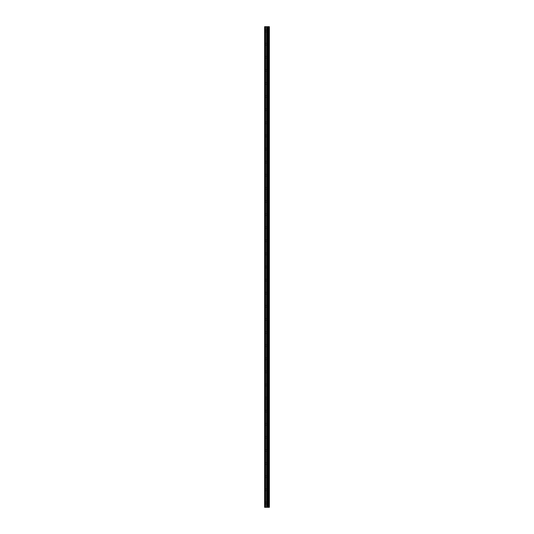 <?xml version="1.0" encoding="UTF-8"?>
<svg xmlns="http://www.w3.org/2000/svg" width="534" height="534" viewBox="0 0 534 534"><rect width="100%" height="100%" fill="white"/><g stroke="black" fill="none" stroke-linecap="round" stroke-linejoin="round"><path stroke-width="0.4" stroke-dasharray="2.67 2" d="M264.63 31.072L264.63 30.198L264.63 31.072M267.247 31.072L267.247 32.32L267.247 31.072M269.37 31.072L269.37 32.32L269.37 31.072M264.63 44.175L264.63 43.301L264.63 44.175M267.247 44.175L267.247 42.927L267.247 44.175M269.37 44.175L269.37 42.927L269.37 44.175M264.63 57.285L264.63 58.159L264.63 57.285M267.247 57.285L267.247 58.533L267.247 57.285M269.37 57.285L269.37 58.533L269.37 57.285M264.63 70.388L264.63 71.262L264.63 70.388M267.247 70.388L267.247 69.14L267.247 70.388M269.37 70.388L269.37 69.14L269.37 70.388M264.63 83.498L264.63 84.372L264.63 83.498M267.247 83.498L267.247 82.249L267.247 83.498M269.37 83.498L269.37 82.249L269.37 83.498M264.63 96.607L264.63 97.482L264.63 96.607M267.247 96.607L267.247 97.855L267.247 96.607M269.37 96.607L269.37 97.855L269.37 96.607M264.63 109.71L264.63 108.836L264.63 109.71M267.247 109.71L267.247 108.462L267.247 109.71M269.37 109.71L269.37 108.462L269.37 109.71M264.63 122.82L264.63 123.694L264.63 122.82M267.247 122.82L267.247 124.068L267.247 122.82M269.37 122.82L269.37 124.068L269.37 122.82M264.63 135.93L264.63 136.804L264.63 135.93M267.247 135.93L267.247 137.178L267.247 135.93M269.37 135.93L269.37 137.178L269.37 135.93M264.63 149.033L264.63 149.907L264.63 149.033M267.247 149.033L267.247 147.785L267.247 149.033M269.37 149.033L269.37 147.785L269.37 149.033M264.63 162.142L264.63 163.017L264.63 162.142M267.247 162.142L267.247 163.391L267.247 162.142M269.37 162.142L269.37 163.391L269.37 162.142M264.63 175.252L264.63 174.378L264.63 175.252M267.247 175.252L267.247 176.5L267.247 175.252M269.37 175.252L269.37 176.5L269.37 175.252M264.63 188.355L264.63 189.23L264.63 188.355M267.247 188.355L267.247 189.603L267.247 188.355M269.37 188.355L269.37 189.603L269.37 188.355M264.63 201.465L264.63 202.339L264.63 201.465M267.247 201.465L267.247 202.713L267.247 201.465M269.37 201.465L269.37 202.713L269.37 201.465M264.63 214.568L264.63 215.442L264.63 214.568M267.247 214.568L267.247 215.816L267.247 214.568M269.37 214.568L269.37 215.816L269.37 214.568M264.63 227.678L264.63 228.552L264.63 227.678M267.247 227.678L267.247 228.926L267.247 227.678M269.37 227.678L269.37 228.926L269.37 227.678M264.63 240.787L264.63 241.662L264.63 240.787M267.247 240.787L267.247 242.036L267.247 240.787M269.37 240.787L269.37 242.036L269.37 240.787M264.63 253.89L264.63 254.765L264.63 253.89M267.247 253.89L267.247 255.139L267.247 253.89M269.37 253.89L269.37 255.139L269.37 253.89M264.63 267L264.63 267.874L264.63 267M267.247 267L267.247 268.248L267.247 267M269.37 267L269.37 268.248L269.37 267M264.63 280.11L264.63 280.984L264.63 280.11M267.247 280.11L267.247 281.358L267.247 280.11M269.37 280.11L269.37 281.358L269.37 280.11M264.63 293.213L264.63 294.087L264.63 293.213M267.247 293.213L267.247 294.461L267.247 293.213M269.37 293.213L269.37 294.461L269.37 293.213M264.63 306.322L264.63 307.197L264.63 306.322M267.247 306.322L267.247 305.074L267.247 306.322M269.37 306.322L269.37 305.074L269.37 306.322M264.63 319.432L264.63 318.558L264.63 319.432M267.247 319.432L267.247 320.68L267.247 319.432M269.37 319.432L269.37 320.68L269.37 319.432M264.63 332.535L264.63 333.41L264.63 332.535M267.247 332.535L267.247 333.783L267.247 332.535M269.37 332.535L269.37 333.783L269.37 332.535M264.63 345.645L264.63 344.77L264.63 345.645M267.247 345.645L267.247 346.893L267.247 345.645M269.37 345.645L269.37 346.893L269.37 345.645M264.63 358.748L264.63 359.622L264.63 358.748M267.247 358.748L267.247 359.996L267.247 358.748M269.37 358.748L269.37 359.996L269.37 358.748M264.63 371.858L264.63 370.983L264.63 371.858M267.247 371.858L267.247 373.106L267.247 371.858M269.37 371.858L269.37 373.106L269.37 371.858M264.63 384.967L264.63 384.093L264.63 384.967M267.247 384.967L267.247 386.216L267.247 384.967M269.37 384.967L269.37 386.216L269.37 384.967M264.63 398.07L264.63 397.196L264.63 398.07M267.247 398.07L267.247 399.319L267.247 398.07M269.37 398.07L269.37 399.319L269.37 398.07M264.63 411.18L264.63 412.054L264.63 411.18M267.247 411.18L267.247 412.428L267.247 411.18M269.37 411.18L269.37 412.428L269.37 411.18M264.63 424.29L264.63 425.164L264.63 424.29M267.247 424.29L267.247 425.538L267.247 424.29M269.37 424.29L269.37 425.538L269.37 424.29M264.63 437.393L264.63 438.267L264.63 437.393M267.247 437.393L267.247 438.641L267.247 437.393M269.37 437.393L269.37 438.641L269.37 437.393M264.63 450.502L264.63 451.377L264.63 450.502M267.247 450.502L267.247 451.751L267.247 450.502M269.37 450.502L269.37 451.751L269.37 450.502M264.63 463.612L264.63 462.738L264.63 463.612M267.247 463.612L267.247 464.86L267.247 463.612M269.37 463.612L269.37 464.86L269.37 463.612M264.63 476.715L264.63 477.59L264.63 476.715M267.247 476.715L267.247 477.963L267.247 476.715M269.37 476.715L269.37 477.963L269.37 476.715M264.63 489.825L264.63 488.95L264.63 489.825M267.247 489.825L267.247 491.073L267.247 489.825M269.37 489.825L269.37 491.073L269.37 489.825M264.63 502.928L264.63 503.802L264.63 502.928M267.247 502.928L267.247 504.176L267.247 502.928M269.37 502.928L269.37 504.176L269.37 502.928M269.156 502.928L269.156 504.176L269.156 502.928M269.156 489.825L269.156 491.073L269.156 489.825M269.156 476.715L269.156 477.963L269.156 476.715M269.156 463.612L269.156 464.86L269.156 463.612M269.156 450.502L269.156 451.751L269.156 450.502M269.156 437.393L269.156 438.641L269.156 437.393M269.156 424.29L269.156 425.538L269.156 424.29M269.156 411.18L269.156 412.428L269.156 411.18M269.156 398.07L269.156 399.319L269.156 398.07M269.156 384.967L269.156 386.216L269.156 384.967M269.156 371.858L269.156 373.106L269.156 371.858M269.156 358.748L269.156 359.996L269.156 358.748M269.156 345.645L269.156 346.893L269.156 345.645M269.156 332.535L269.156 333.783L269.156 332.535M269.156 319.432L269.156 320.68L269.156 319.432M269.156 306.322L269.156 305.074L269.156 306.322M269.156 293.213L269.156 294.461L269.156 293.213M269.156 280.11L269.156 281.358L269.156 280.11M269.156 267L269.156 268.248L269.156 267M269.156 253.89L269.156 255.139L269.156 253.89M269.156 240.787L269.156 242.036L269.156 240.787M269.156 227.678L269.156 228.926L269.156 227.678M269.156 214.568L269.156 215.816L269.156 214.568M269.156 201.465L269.156 202.713L269.156 201.465M269.156 188.355L269.156 189.603L269.156 188.355M269.156 175.252L269.156 176.5L269.156 175.252M269.156 162.142L269.156 163.391L269.156 162.142M269.156 149.033L269.156 147.785L269.156 149.033M269.156 135.93L269.156 137.178L269.156 135.93M269.156 122.82L269.156 124.068L269.156 122.82M269.156 109.71L269.156 108.462L269.156 109.71M269.156 96.607L269.156 97.855L269.156 96.607M269.156 83.498L269.156 82.249L269.156 83.498M269.156 70.388L269.156 69.14L269.156 70.388M269.156 57.285L269.156 58.533L269.156 57.285M269.156 44.175L269.156 42.927L269.156 44.175M269.156 31.072L269.156 32.32L269.156 31.072M267.401 507.3L266.533 507.3L267.401 507.3M266.533 507.3L267.36 507.3L266.533 507.3M269.216 507.3L264.63 507.3L264.63 26.7L264.63 507.3L264.751 26.7L269.37 26.7L269.37 507.3L269.216 26.7M267.401 26.7L267.027 26.7L267.401 26.7M266.967 26.7L266.593 26.7L266.967 26.7M266.533 26.7L267.461 26.7L266.533 26.7M264.63 507.3L264.63 26.7L264.63 507.3M264.817 507.3L264.817 26.7M265.565 507.3L265.565 26.7M266.566 507.3L266.566 26.7M267.06 507.3L267.06 26.7M267.16 507.3L267.16 26.7M267.634 507.3L267.634 26.7M268.035 507.3L268.035 26.7M268.335 507.3L268.335 26.7M268.736 507.3L268.736 26.7M264.751 507.3L264.751 26.7L264.751 507.3M264.63 31.94L267.247 31.94M264.63 45.05L267.247 45.05M264.63 58.159L267.247 58.159M264.63 71.262L267.247 71.262M264.63 84.372L267.247 84.372M264.63 97.482L267.247 97.482M264.63 110.585L267.247 110.585M264.63 123.694L267.247 123.694M264.63 136.804L267.247 136.804M264.63 149.907L267.247 149.907M264.63 163.017L267.247 163.017M264.63 176.12L267.247 176.12M264.63 189.23L267.247 189.23M264.63 202.339L267.247 202.339M264.63 215.442L267.247 215.442M264.63 228.552L267.247 228.552M264.63 241.662L267.247 241.662M264.63 254.765L267.247 254.765M264.63 267.874L267.247 267.874M264.63 280.984L267.247 280.984M264.63 294.087L267.247 294.087M264.63 307.197L267.247 307.197M264.63 320.3L267.247 320.3M264.63 333.41L267.247 333.41M264.63 346.519L267.247 346.519M264.63 359.622L267.247 359.622M264.63 372.732L267.247 372.732M264.63 385.842L267.247 385.842M264.63 398.945L267.247 398.945M264.63 412.054L267.247 412.054M264.63 425.164L267.247 425.164M264.63 438.267L267.247 438.267M264.63 451.377L267.247 451.377M264.63 464.48L267.247 464.48M264.63 477.59L267.247 477.59M264.63 490.699L267.247 490.699M264.63 503.802L267.247 503.802M267.247 504.176L269.156 504.176M267.247 491.073L269.156 491.073M267.247 477.963L269.156 477.963M267.247 464.86L269.156 464.86M267.247 451.751L269.156 451.751M267.247 438.641L269.156 438.641M267.247 425.538L269.156 425.538M267.247 412.428L269.156 412.428M267.247 399.319L269.156 399.319M267.247 386.216L269.156 386.216M267.247 373.106L269.156 373.106M267.247 359.996L269.156 359.996M267.247 346.893L269.156 346.893M267.247 333.783L269.156 333.783M267.247 320.68L269.156 320.68M267.247 307.571L269.156 307.571M267.247 294.461L269.156 294.461M267.247 281.358L269.156 281.358M267.247 268.248L269.156 268.248M267.247 255.139L269.156 255.139M267.247 242.036L269.156 242.036M267.247 228.926L269.156 228.926M267.247 215.816L269.156 215.816M267.247 202.713L269.156 202.713M267.247 189.603L269.156 189.603M267.247 176.5L269.156 176.5M267.247 163.391L269.156 163.391M267.247 150.281L269.156 150.281M267.247 137.178L269.156 137.178M267.247 124.068L269.156 124.068M267.247 110.959L269.156 110.959M267.247 97.855L269.156 97.855M267.247 84.746L269.156 84.746M267.247 71.636L269.156 71.636M267.247 58.533L269.156 58.533M267.247 45.423L269.156 45.423M267.247 32.32L269.156 32.32M267.247 29.824L269.156 29.824M267.247 42.927L269.156 42.927M267.247 56.037L269.156 56.037M267.247 69.14L269.156 69.14M267.247 82.249L269.156 82.249M267.247 95.359L269.156 95.359M267.247 108.462L269.156 108.462M267.247 121.572L269.156 121.572M267.247 134.681L269.156 134.681M267.247 147.785L269.156 147.785M267.247 160.894L269.156 160.894M267.247 174.004L269.156 174.004M267.247 187.107L269.156 187.107M267.247 200.217L269.156 200.217M267.247 213.32L269.156 213.32M267.247 226.429L269.156 226.429M267.247 239.539L269.156 239.539M267.247 252.642L269.156 252.642M267.247 265.752L269.156 265.752M267.247 278.861L269.156 278.861M267.247 291.964L269.156 291.964M267.247 305.074L269.156 305.074M267.247 318.184L269.156 318.184M267.247 331.287L269.156 331.287M267.247 344.397L269.156 344.397M267.247 357.5L269.156 357.5M267.247 370.609L269.156 370.609M267.247 383.719L269.156 383.719M267.247 396.822L269.156 396.822M267.247 409.932L269.156 409.932M267.247 423.041L269.156 423.041M267.247 436.144L269.156 436.144M267.247 449.254L269.156 449.254M267.247 462.364L269.156 462.364M267.247 475.467L269.156 475.467M267.247 488.577L269.156 488.577M267.247 501.68L269.156 501.68M264.63 502.06L267.247 502.06M264.63 488.95L267.247 488.95M264.63 475.841L267.247 475.841M264.63 462.738L267.247 462.738M264.63 449.628L267.247 449.628M264.63 436.518L267.247 436.518M264.63 423.415L267.247 423.415M264.63 410.306L267.247 410.306M264.63 397.196L267.247 397.196M264.63 384.093L267.247 384.093M264.63 370.983L267.247 370.983M264.63 357.88L267.247 357.88M264.63 344.77L267.247 344.77M264.63 331.661L267.247 331.661M264.63 318.558L267.247 318.558M264.63 305.448L267.247 305.448M264.63 292.338L267.247 292.338M264.63 279.235L267.247 279.235M264.63 266.126L267.247 266.126M264.63 253.016L267.247 253.016M264.63 239.913L267.247 239.913M264.63 226.803L267.247 226.803M264.63 213.7L267.247 213.7M264.63 200.59L267.247 200.59M264.63 187.481L267.247 187.481M264.63 174.378L267.247 174.378M264.63 161.268L267.247 161.268M264.63 148.158L267.247 148.158M264.63 135.055L267.247 135.055M264.63 121.946L267.247 121.946M264.63 108.836L267.247 108.836M264.63 95.733L267.247 95.733M264.63 82.623L267.247 82.623M264.63 69.52L267.247 69.52M264.63 56.41L267.247 56.41M264.63 43.301L267.247 43.301M264.63 30.198L267.247 30.198"/><path stroke-width="0.8" d="M267.16 507.3L269.37 507.3L269.37 26.7L264.63 26.7L264.63 507.3L267.16 507.3L267.16 26.7M269.216 507.3L269.216 26.7M268.736 507.3L268.736 26.7M268.335 507.3L268.335 26.7M268.035 507.3L268.035 26.7M267.634 507.3L267.634 26.7M267.06 507.3L267.06 26.7M266.566 507.3L266.566 26.7M265.565 507.3L265.565 26.7M264.817 507.3L264.817 26.7"/></g></svg>
